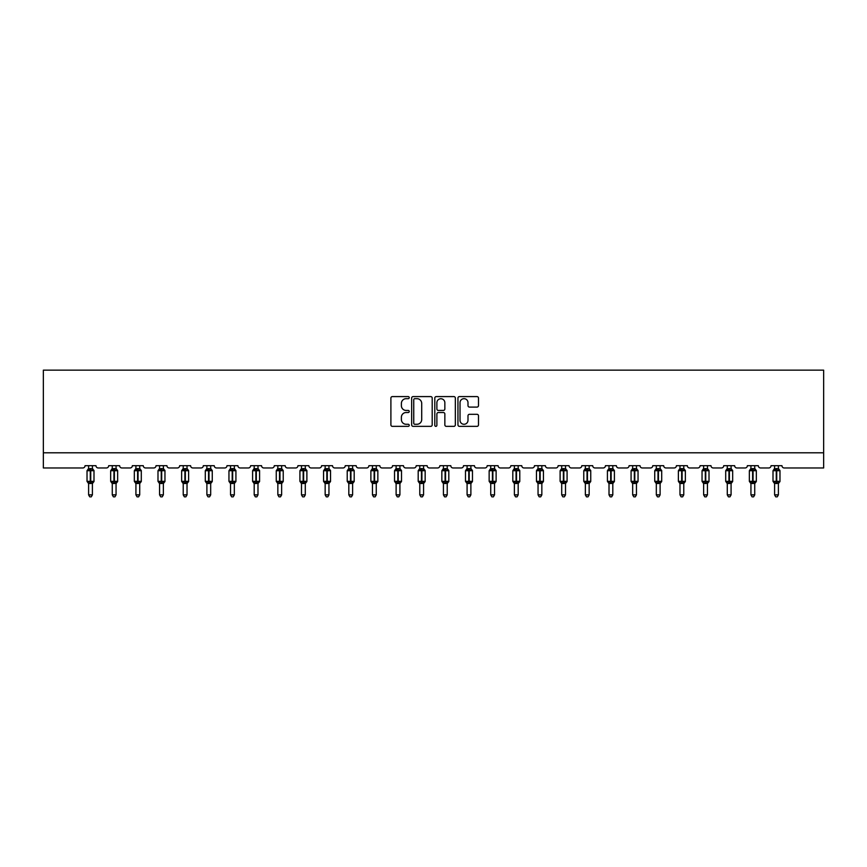 <?xml version="1.0" encoding="UTF-8"?>
<svg xmlns="http://www.w3.org/2000/svg" width="867" height="867" viewBox="0 0 867 867"><rect width="100%" height="100%" fill="white"/><g stroke="black" fill="none" stroke-linecap="round" stroke-linejoin="round"><path stroke-width="1.3" d="M409.235 397.639A1.04 1.04 0 0 0 408.194 396.587L392.383 396.587A1.485 1.485 0 0 0 390.898 398.083L390.898 424.873A1.485 1.485 0 0 0 392.383 426.358L408.194 426.358A1.04 1.04 0 0 0 409.235 425.318A1.04 1.04 0 0 0 408.194 424.277L406.146 424.277A4.758 4.758 0 0 1 401.388 419.509L401.388 417.276A4.758 4.758 0 0 1 406.146 412.519L408.194 412.519A1.04 1.04 0 0 0 409.235 411.478A1.04 1.04 0 0 0 408.194 410.438L406.146 410.438A4.758 4.758 0 0 1 401.388 405.669L401.388 403.437A4.758 4.758 0 0 1 406.146 398.679L408.194 398.679A1.04 1.04 0 0 0 409.235 397.639M477.002 407.089A1.485 1.485 0 0 0 478.486 405.593L478.486 398.083A1.485 1.485 0 0 0 477.002 396.587L459.434 396.587A1.485 1.485 0 0 0 457.949 398.083L457.949 424.873A1.485 1.485 0 0 0 459.434 426.358L477.002 426.358A1.485 1.485 0 0 0 478.486 424.873L478.486 415.792A1.485 1.485 0 0 0 477.002 414.307L469.481 414.307A1.485 1.485 0 0 0 467.996 415.792L467.996 420.289A3.977 3.977 0 0 1 464.008 424.277A3.977 3.977 0 0 1 460.03 420.289L460.03 402.656A3.977 3.977 0 0 1 464.008 398.679A3.977 3.977 0 0 1 467.996 402.656L467.996 405.593A1.485 1.485 0 0 0 469.481 407.089L477.002 407.089M823.65 452.791L823.65 370.155L43.35 370.155L43.35 467.963L82.777 467.963A2.276 2.276 0 0 0 85.053 465.687L95.966 465.687A2.276 2.276 0 0 0 98.242 467.963L106.424 467.963A2.276 2.276 0 0 0 108.7 465.687L119.624 465.687A2.276 2.276 0 0 0 121.9 467.963L130.083 467.963A2.276 2.276 0 0 0 132.358 465.687L143.272 465.687A2.276 2.276 0 0 0 145.548 467.963L153.741 467.963A2.276 2.276 0 0 0 156.017 465.687L166.93 465.687A2.276 2.276 0 0 0 169.206 467.963L177.388 467.963A2.276 2.276 0 0 0 179.664 465.687L190.588 465.687A2.276 2.276 0 0 0 192.864 467.963L201.046 467.963A2.276 2.276 0 0 0 203.322 465.687L214.236 465.687A2.276 2.276 0 0 0 216.512 467.963L224.705 467.963A2.276 2.276 0 0 0 226.981 465.687L237.894 465.687A2.276 2.276 0 0 0 240.17 467.963L248.352 467.963A2.276 2.276 0 0 0 250.628 465.687L261.552 465.687A2.276 2.276 0 0 0 263.828 467.963L272.01 467.963A2.276 2.276 0 0 0 274.286 465.687L285.2 465.687A2.276 2.276 0 0 0 287.476 467.963L295.669 467.963A2.276 2.276 0 0 0 297.945 465.687L308.858 465.687A2.276 2.276 0 0 0 311.134 467.963L319.316 467.963A2.276 2.276 0 0 0 321.592 465.687L332.516 465.687A2.276 2.276 0 0 0 334.792 467.963L342.974 467.963A2.276 2.276 0 0 0 345.25 465.687L356.164 465.687A2.276 2.276 0 0 0 358.439 467.963L366.633 467.963A2.276 2.276 0 0 0 368.908 465.687L379.822 465.687A2.276 2.276 0 0 0 382.098 467.963L390.28 467.963A2.276 2.276 0 0 0 392.556 465.687L403.48 465.687A2.276 2.276 0 0 0 405.756 467.963L413.938 467.963A2.276 2.276 0 0 0 416.214 465.687L427.128 465.687A2.276 2.276 0 0 0 429.403 467.963L437.597 467.963A2.276 2.276 0 0 0 439.872 465.687L450.786 465.687A2.276 2.276 0 0 0 453.062 467.963L461.244 467.963A2.276 2.276 0 0 0 463.52 465.687L474.444 465.687A2.276 2.276 0 0 0 476.72 467.963L484.902 467.963A2.276 2.276 0 0 0 487.178 465.687L498.091 465.687A2.276 2.276 0 0 0 500.367 467.963L508.561 467.963A2.276 2.276 0 0 0 510.836 465.687L521.75 465.687A2.276 2.276 0 0 0 524.026 467.963L532.208 467.963A2.276 2.276 0 0 0 534.484 465.687L545.408 465.687A2.276 2.276 0 0 0 547.684 467.963L555.866 467.963A2.276 2.276 0 0 0 558.142 465.687L569.055 465.687A2.276 2.276 0 0 0 571.331 467.963L579.524 467.963A2.276 2.276 0 0 0 581.8 465.687L592.714 465.687A2.276 2.276 0 0 0 594.99 467.963L603.172 467.963A2.276 2.276 0 0 0 605.448 465.687L616.372 465.687A2.276 2.276 0 0 0 618.648 467.963L626.83 467.963A2.276 2.276 0 0 0 629.106 465.687L640.019 465.687A2.276 2.276 0 0 0 642.295 467.963L650.488 467.963A2.276 2.276 0 0 0 652.764 465.687L663.678 465.687A2.276 2.276 0 0 0 665.954 467.963L674.136 467.963A2.276 2.276 0 0 0 676.412 465.687L687.336 465.687A2.276 2.276 0 0 0 689.612 467.963L697.794 467.963A2.276 2.276 0 0 0 700.07 465.687L710.983 465.687A2.276 2.276 0 0 0 713.259 467.963L721.452 467.963A2.276 2.276 0 0 0 723.728 465.687L734.642 465.687A2.276 2.276 0 0 0 736.917 467.963L745.1 467.963A2.276 2.276 0 0 0 747.376 465.687L758.3 465.687A2.276 2.276 0 0 0 760.576 467.963L768.758 467.963A2.276 2.276 0 0 0 771.034 465.687L781.947 465.687A2.276 2.276 0 0 0 784.223 467.963L823.65 467.963L823.65 452.791L43.35 452.791M432.2 398.083A1.485 1.485 0 0 0 430.704 396.587L413.147 396.587A1.485 1.485 0 0 0 411.662 398.083L411.662 424.873A1.485 1.485 0 0 0 413.147 426.358L430.704 426.358A1.485 1.485 0 0 0 432.2 424.873L432.2 398.083M436.296 396.587L453.853 396.587A1.485 1.485 0 0 1 455.338 398.083L455.338 424.873A1.485 1.485 0 0 1 453.853 426.358L446.342 426.358A1.485 1.485 0 0 1 444.847 424.873L444.847 414.003A1.485 1.485 0 0 0 443.362 412.519L438.377 412.519A1.485 1.485 0 0 0 436.881 414.003L436.881 425.318A1.04 1.04 0 0 1 435.841 426.358A1.04 1.04 0 0 1 434.8 425.318L434.8 398.083A1.485 1.485 0 0 1 436.296 396.587M414.784 398.679A1.04 1.04 0 0 0 413.743 399.72L413.743 423.237A1.04 1.04 0 0 0 414.784 424.277L416.94 424.277A4.758 4.758 0 0 0 421.709 419.509L421.709 403.437A4.758 4.758 0 0 0 416.94 398.679L414.784 398.679M444.847 402.732A3.977 3.977 0 0 0 440.87 398.755A3.977 3.977 0 0 0 436.881 402.732L436.881 408.942A1.485 1.485 0 0 0 438.377 410.438L443.362 410.438A1.485 1.485 0 0 0 444.847 408.942L444.847 402.732M88.607 494.873L92.401 494.873L91.263 496.845L89.745 496.845L88.607 494.873L88.607 483.363A1.669 1.593 180 0 0 87.74 481.976L90.276 482.019L90.732 481.337L90.732 470.044L92.953 470.575L93.495 470.012A0.759 0.759 0 0 1 93.994 470.727L87.025 470.727L87.025 481.337L90.276 481.337L90.276 470.044L87.74 470.087A1.669 1.593 0 0 0 88.607 468.689M92.401 494.873L92.401 483.298L90.276 483.526L90.276 482.019L90.732 481.337L93.994 481.337A0.759 0.759 0 0 1 93.495 482.052L92.401 483.623M92.401 483.374L92.401 483.374A1.669 1.593 180 0 1 93.278 481.976L90.732 482.019L90.732 483.526M90.276 483.526L88.607 483.374M88.607 465.687L88.607 468.765L92.401 468.689A1.669 1.593 0 0 0 93.278 470.087M92.401 465.687L92.401 468.7M88.607 468.765L88.066 470.575L88.607 468.765M92.953 470.575L92.401 468.765M92.401 483.298L92.953 481.488M88.607 483.298L88.066 481.488M112.266 494.873L116.059 494.873L114.921 496.845L113.404 496.845L112.266 494.873L112.266 483.363A1.669 1.593 180 0 0 111.388 481.976L113.935 482.019L114.39 481.337L114.39 470.044L116.611 470.575L117.153 470.012A0.759 0.759 0 0 1 117.652 470.727L110.673 470.727L110.673 481.337L113.935 481.337L113.935 470.044L111.388 470.087A1.669 1.593 0 0 0 112.266 468.689M116.059 494.873L116.059 483.298L113.935 483.526L113.935 482.019L114.39 481.337L117.652 481.337A0.759 0.759 0 0 1 117.153 482.052L116.059 483.623M116.059 483.374L116.059 483.374A1.669 1.593 180 0 1 116.937 481.976L114.39 482.019L114.39 483.526M113.935 483.526L112.266 483.374M112.266 465.687L112.266 468.765L116.059 468.689A1.669 1.593 0 0 0 116.937 470.087M116.059 465.687L116.059 468.7M112.266 468.765L111.713 470.575L112.266 468.765M116.611 470.575L116.059 468.765M116.059 483.298L116.611 481.488M112.266 483.298L111.713 481.488M135.924 494.873L139.717 494.873L138.579 496.845L137.062 496.845L135.924 494.873L135.924 483.363A1.669 1.593 180 0 0 135.046 481.976L137.593 482.019L138.048 481.337L138.048 470.044L140.259 470.575L140.812 470.012A0.759 0.759 0 0 1 141.299 470.727L134.331 470.727L134.331 481.337L137.593 481.337L137.593 470.044L135.046 470.087A1.669 1.593 0 0 0 135.924 468.689M139.717 494.873L139.717 483.298L137.593 483.526L137.593 482.019L138.048 481.337L141.299 481.337A0.759 0.759 0 0 1 140.812 482.052L139.717 483.623M139.717 483.374L139.717 483.374A1.669 1.593 180 0 1 140.584 481.976L138.048 482.019L138.048 483.526M137.593 483.526L135.924 483.374M135.924 465.687L135.924 468.765L139.717 468.689A1.669 1.593 0 0 0 140.584 470.087M139.717 465.687L139.717 468.7M135.924 468.765L135.371 470.575L135.924 468.765M140.259 470.575L139.717 468.765M139.717 483.298L140.259 481.488M135.924 483.298L135.371 481.488M159.571 494.873L163.364 494.873L162.227 496.845L160.709 496.845L159.571 494.873L159.571 483.363A1.669 1.593 180 0 0 158.704 481.976L161.24 482.019L161.695 481.337L161.695 470.044L163.917 470.575L164.459 470.012A0.759 0.759 0 0 1 164.958 470.727L157.989 470.727L157.989 481.337L161.24 481.337L161.24 470.044L158.704 470.087A1.669 1.593 0 0 0 159.571 468.689M163.364 494.873L163.364 483.298L161.24 483.526L161.24 482.019L161.695 481.337L164.958 481.337A0.759 0.759 0 0 1 164.459 482.052L163.364 483.623M163.364 483.374L163.364 483.374A1.669 1.593 180 0 1 164.242 481.976L161.695 482.019L161.695 483.526M161.24 483.526L159.571 483.374M159.571 465.687L159.571 468.765L163.364 468.689A1.669 1.593 0 0 0 164.242 470.087M163.364 465.687L163.364 468.7M159.571 468.765L159.029 470.575L159.571 468.765M163.917 470.575L163.364 468.765M163.364 483.298L163.917 481.488M159.571 483.298L159.029 481.488M183.23 494.873L187.023 494.873L185.885 496.845L184.368 496.845L183.23 494.873L183.23 483.363A1.669 1.593 180 0 0 182.352 481.976L184.899 482.019L185.354 481.337L185.354 470.044L187.575 470.575L188.117 470.012A0.759 0.759 0 0 1 188.616 470.727L181.636 470.727L181.636 481.337L184.899 481.337L184.899 470.044L182.352 470.087A1.669 1.593 0 0 0 183.23 468.689M187.023 494.873L187.023 483.298L184.899 483.526L184.899 482.019L185.354 481.337L188.616 481.337A0.759 0.759 0 0 1 188.117 482.052L187.023 483.623M187.023 483.374L187.023 483.374A1.669 1.593 180 0 1 187.901 481.976L185.354 482.019L185.354 483.526M184.899 483.526L183.23 483.374M183.23 465.687L183.23 468.765L187.023 468.689A1.669 1.593 0 0 0 187.901 470.087M187.023 465.687L187.023 468.7M183.23 468.765L182.677 470.575L183.23 468.765M187.575 470.575L187.023 468.765M187.023 483.298L187.575 481.488M183.23 483.298L182.677 481.488M206.888 494.873L210.681 494.873L209.543 496.845L208.026 496.845L206.888 494.873L206.888 483.363A1.669 1.593 180 0 0 206.01 481.976L208.557 482.019L209.012 481.337L209.012 470.044L211.223 470.575L211.776 470.012A0.759 0.759 0 0 1 212.263 470.727L205.295 470.727L205.295 481.337L208.557 481.337L208.557 470.044L206.01 470.087A1.669 1.593 0 0 0 206.888 468.689M210.681 494.873L210.681 483.298L208.557 483.526L208.557 482.019L209.012 481.337L212.263 481.337A0.759 0.759 0 0 1 211.776 482.052L210.681 483.623M210.681 483.374L210.681 483.374A1.669 1.593 180 0 1 211.548 481.976L209.012 482.019L209.012 483.526M208.557 483.526L206.888 483.374M206.888 465.687L206.888 468.765L210.681 468.689A1.669 1.593 0 0 0 211.548 470.087M210.681 465.687L210.681 468.7M206.888 468.765L206.335 470.575L206.888 468.765M211.223 470.575L210.681 468.765M210.681 483.298L211.223 481.488M206.888 483.298L206.335 481.488M230.535 494.873L234.328 494.873L233.19 496.845L231.673 496.845L230.535 494.873L230.535 483.363A1.669 1.593 180 0 0 229.668 481.976L232.204 482.019L232.659 481.337L232.659 470.044L234.881 470.575L235.423 470.012A0.759 0.759 0 0 1 235.922 470.727L228.953 470.727L228.953 481.337L232.204 481.337L232.204 470.044L229.668 470.087A1.669 1.593 0 0 0 230.535 468.689M234.328 494.873L234.328 483.298L232.204 483.526L232.204 482.019L232.659 481.337L235.922 481.337A0.759 0.759 0 0 1 235.423 482.052L234.328 483.623M234.328 483.374L234.328 483.374A1.669 1.593 180 0 1 235.206 481.976L232.659 482.019L232.659 483.526M232.204 483.526L230.535 483.374M230.535 465.687L230.535 468.765L234.328 468.689A1.669 1.593 0 0 0 235.206 470.087M234.328 465.687L234.328 468.7M230.535 468.765L229.993 470.575L230.535 468.765M234.881 470.575L234.328 468.765M234.328 483.298L234.881 481.488M230.535 483.298L229.993 481.488M254.194 494.873L257.987 494.873L256.849 496.845L255.332 496.845L254.194 494.873L254.194 483.363A1.669 1.593 180 0 0 253.316 481.976L255.863 482.019L256.318 481.337L256.318 470.044L258.539 470.575L259.081 470.012A0.759 0.759 0 0 1 259.58 470.727L252.6 470.727L252.6 481.337L255.863 481.337L255.863 470.044L253.316 470.087A1.669 1.593 0 0 0 254.194 468.689M257.987 494.873L257.987 483.298L255.863 483.526L255.863 482.019L256.318 481.337L259.58 481.337A0.759 0.759 0 0 1 259.081 482.052L257.987 483.623M257.987 483.374L257.987 483.374A1.669 1.593 180 0 1 258.865 481.976L256.318 482.019L256.318 483.526M255.863 483.526L254.194 483.374M254.194 465.687L254.194 468.765L257.987 468.689A1.669 1.593 0 0 0 258.865 470.087M257.987 465.687L257.987 468.7M254.194 468.765L253.641 470.575L254.194 468.765M258.539 470.575L257.987 468.765M257.987 483.298L258.539 481.488M254.194 483.298L253.641 481.488M277.852 494.873L281.645 494.873L280.507 496.845L278.99 496.845L277.852 494.873L277.852 483.363A1.669 1.593 180 0 0 276.974 481.976L279.521 482.019L279.976 481.337L279.976 470.044L282.187 470.575L282.74 470.012A0.759 0.759 0 0 1 283.227 470.727L276.259 470.727L276.259 481.337L279.521 481.337L279.521 470.044L276.974 470.087A1.669 1.593 0 0 0 277.852 468.689M281.645 494.873L281.645 483.298L279.521 483.526L279.521 482.019L279.976 481.337L283.227 481.337A0.759 0.759 0 0 1 282.74 482.052L281.645 483.623M281.645 483.374L281.645 483.374A1.669 1.593 180 0 1 282.512 481.976L279.976 482.019L279.976 483.526M279.521 483.526L277.852 483.374M277.852 465.687L277.852 468.765L281.645 468.689A1.669 1.593 0 0 0 282.512 470.087M281.645 465.687L281.645 468.7M277.852 468.765L277.299 470.575L277.852 468.765M282.187 470.575L281.645 468.765M281.645 483.298L282.187 481.488M277.852 483.298L277.299 481.488M301.499 494.873L305.292 494.873L304.154 496.845L302.637 496.845L301.499 494.873L301.499 483.363A1.669 1.593 180 0 0 300.632 481.976L303.168 482.019L303.623 481.337L303.623 470.044L305.845 470.575L306.387 470.012A0.759 0.759 0 0 1 306.885 470.727L299.917 470.727L299.917 481.337L303.168 481.337L303.168 470.044L300.632 470.087A1.669 1.593 0 0 0 301.499 468.689M305.292 494.873L305.292 483.298L303.168 483.526L303.168 482.019L303.623 481.337L306.885 481.337A0.759 0.759 0 0 1 306.387 482.052L305.292 483.623M305.292 483.374L305.292 483.374A1.669 1.593 180 0 1 306.17 481.976L303.623 482.019L303.623 483.526M303.168 483.526L301.499 483.374M301.499 465.687L301.499 468.765L305.292 468.689A1.669 1.593 0 0 0 306.17 470.087M305.292 465.687L305.292 468.7M301.499 468.765L300.957 470.575L301.499 468.765M305.845 470.575L305.292 468.765M305.292 483.298L305.845 481.488M301.499 483.298L300.957 481.488M325.158 494.873L328.951 494.873L327.813 496.845L326.295 496.845L325.158 494.873L325.158 483.363A1.669 1.593 180 0 0 324.28 481.976L326.826 482.019L327.282 481.337L327.282 470.044L329.503 470.575L330.045 470.012A0.759 0.759 0 0 1 330.544 470.727L323.564 470.727L323.564 481.337L326.826 481.337L326.826 470.044L324.28 470.087A1.669 1.593 0 0 0 325.158 468.689M328.951 494.873L328.951 483.298L326.826 483.526L326.826 482.019L327.282 481.337L330.544 481.337A0.759 0.759 0 0 1 330.045 482.052L328.951 483.623M328.951 483.374L328.951 483.374A1.669 1.593 180 0 1 329.828 481.976L327.282 482.019L327.282 483.526M326.826 483.526L325.158 483.374M325.158 465.687L325.158 468.765L328.951 468.689A1.669 1.593 0 0 0 329.828 470.087M328.951 465.687L328.951 468.7M325.158 468.765L324.605 470.575L325.158 468.765M329.503 470.575L328.951 468.765M328.951 483.298L329.503 481.488M325.158 483.298L324.605 481.488M348.816 494.873L352.609 494.873L351.471 496.845L349.954 496.845L348.816 494.873L348.816 483.363A1.669 1.593 180 0 0 347.938 481.976L350.485 482.019L350.94 481.337L350.94 470.044L353.151 470.575L353.703 470.012A0.759 0.759 0 0 1 354.191 470.727L347.223 470.727L347.223 481.337L350.485 481.337L350.485 470.044L347.938 470.087A1.669 1.593 0 0 0 348.816 468.689M352.609 494.873L352.609 483.298L350.485 483.526L350.485 482.019L350.94 481.337L354.191 481.337A0.759 0.759 0 0 1 353.703 482.052L352.609 483.623M352.609 483.374L352.609 483.374A1.669 1.593 180 0 1 353.476 481.976L350.94 482.019L350.94 483.526M350.485 483.526L348.816 483.374M348.816 465.687L348.816 468.765L352.609 468.689A1.669 1.593 0 0 0 353.476 470.087M352.609 465.687L352.609 468.7M348.816 468.765L348.263 470.575L348.816 468.765M353.151 470.575L352.609 468.765M352.609 483.298L353.151 481.488M348.816 483.298L348.263 481.488M372.463 494.873L376.256 494.873L375.118 496.845L373.601 496.845L372.463 494.873L372.463 483.363A1.669 1.593 180 0 0 371.596 481.976L374.132 482.019L374.587 481.337L374.587 470.044L376.809 470.575L377.351 470.012A0.759 0.759 0 0 1 377.849 470.727L370.881 470.727L370.881 481.337L374.132 481.337L374.132 470.044L371.596 470.087A1.669 1.593 0 0 0 372.463 468.689M376.256 494.873L376.256 483.298L374.132 483.526L374.132 482.019L374.587 481.337L377.849 481.337A0.759 0.759 0 0 1 377.351 482.052L376.256 483.623M376.256 483.374L376.256 483.374A1.669 1.593 180 0 1 377.134 481.976L374.587 482.019L374.587 483.526M374.132 483.526L372.463 483.374M372.463 465.687L372.463 468.765L376.256 468.689A1.669 1.593 0 0 0 377.134 470.087M376.256 465.687L376.256 468.7M372.463 468.765L371.921 470.575L372.463 468.765M376.809 470.575L376.256 468.765M376.256 483.298L376.809 481.488M372.463 483.298L371.921 481.488M396.121 494.873L399.915 494.873L398.777 496.845L397.259 496.845L396.121 494.873L396.121 483.363A1.669 1.593 180 0 0 395.244 481.976L397.79 482.019L398.246 481.337L398.246 470.044L400.467 470.575L401.009 470.012A0.759 0.759 0 0 1 401.508 470.727L394.528 470.727L394.528 481.337L397.79 481.337L397.79 470.044L395.244 470.087A1.669 1.593 0 0 0 396.121 468.689M399.915 494.873L399.915 483.298L397.79 483.526L397.79 482.019L398.246 481.337L401.508 481.337A0.759 0.759 0 0 1 401.009 482.052L399.915 483.623M399.915 483.374L399.915 483.374A1.669 1.593 180 0 1 400.792 481.976L398.246 482.019L398.246 483.526M397.79 483.526L396.121 483.374M396.121 465.687L396.121 468.765L399.915 468.689A1.669 1.593 0 0 0 400.792 470.087M399.915 465.687L399.915 468.7M396.121 468.765L395.569 470.575L396.121 468.765M400.467 470.575L399.915 468.765M399.915 483.298L400.467 481.488M396.121 483.298L395.569 481.488M419.78 494.873L423.573 494.873L422.435 496.845L420.918 496.845L419.78 494.873L419.78 483.363A1.669 1.593 180 0 0 418.902 481.976L421.449 482.019L421.904 481.337L421.904 470.044L424.115 470.575L424.667 470.012A0.759 0.759 0 0 1 425.155 470.727L418.187 470.727L418.187 481.337L421.449 481.337L421.449 470.044L418.902 470.087A1.669 1.593 0 0 0 419.78 468.689M423.573 494.873L423.573 483.298L421.449 483.526L421.449 482.019L421.904 481.337L425.155 481.337A0.759 0.759 0 0 1 424.667 482.052L423.573 483.623M423.573 483.374L423.573 483.374A1.669 1.593 180 0 1 424.44 481.976L421.904 482.019L421.904 483.526M421.449 483.526L419.78 483.374M419.78 465.687L419.78 468.765L423.573 468.689A1.669 1.593 0 0 0 424.44 470.087M423.573 465.687L423.573 468.7M419.78 468.765L419.227 470.575L419.78 468.765M424.115 470.575L423.573 468.765M423.573 483.298L424.115 481.488M419.78 483.298L419.227 481.488M443.427 494.873L447.22 494.873L446.082 496.845L444.565 496.845L443.427 494.873L443.427 483.363A1.669 1.593 180 0 0 442.56 481.976L445.096 482.019L445.551 481.337L445.551 470.044L447.773 470.575L448.315 470.012A0.759 0.759 0 0 1 448.813 470.727L441.845 470.727L441.845 481.337L445.096 481.337L445.096 470.044L442.56 470.087A1.669 1.593 0 0 0 443.427 468.689M447.22 494.873L447.22 483.298L445.096 483.526L445.096 482.019L445.551 481.337L448.813 481.337A0.759 0.759 0 0 1 448.315 482.052L447.22 483.623M447.22 483.374L447.22 483.374A1.669 1.593 180 0 1 448.098 481.976L445.551 482.019L445.551 483.526M445.096 483.526L443.427 483.374M443.427 465.687L443.427 468.765L447.22 468.689A1.669 1.593 0 0 0 448.098 470.087M447.22 465.687L447.22 468.7M443.427 468.765L442.885 470.575L443.427 468.765M447.773 470.575L447.22 468.765M447.22 483.298L447.773 481.488M443.427 483.298L442.885 481.488M467.085 494.873L470.879 494.873L469.741 496.845L468.223 496.845L467.085 494.873L467.085 483.363A1.669 1.593 180 0 0 466.208 481.976L468.754 482.019L469.21 481.337L469.21 470.044L471.431 470.575L471.973 470.012A0.759 0.759 0 0 1 472.472 470.727L465.492 470.727L465.492 481.337L468.754 481.337L468.754 470.044L466.208 470.087A1.669 1.593 0 0 0 467.085 468.689M470.879 494.873L470.879 483.298L468.754 483.526L468.754 482.019L469.21 481.337L472.472 481.337A0.759 0.759 0 0 1 471.973 482.052L470.879 483.623M470.879 483.374L470.879 483.374A1.669 1.593 180 0 1 471.756 481.976L469.21 482.019L469.21 483.526M468.754 483.526L467.085 483.374M467.085 465.687L467.085 468.765L470.879 468.689A1.669 1.593 0 0 0 471.756 470.087M470.879 465.687L470.879 468.7M467.085 468.765L466.533 470.575L467.085 468.765M471.431 470.575L470.879 468.765M470.879 483.298L471.431 481.488M467.085 483.298L466.533 481.488M490.744 494.873L494.537 494.873L493.399 496.845L491.882 496.845L490.744 494.873L490.744 483.363A1.669 1.593 180 0 0 489.866 481.976L492.413 482.019L492.868 481.337L492.868 470.044L495.079 470.575L495.631 470.012A0.759 0.759 0 0 1 496.119 470.727L489.151 470.727L489.151 481.337L492.413 481.337L492.413 470.044L489.866 470.087A1.669 1.593 0 0 0 490.744 468.689M494.537 494.873L494.537 483.298L492.413 483.526L492.413 482.019L492.868 481.337L496.119 481.337A0.759 0.759 0 0 1 495.631 482.052L494.537 483.623M494.537 483.374L494.537 483.374A1.669 1.593 180 0 1 495.404 481.976L492.868 482.019L492.868 483.526M492.413 483.526L490.744 483.374M490.744 465.687L490.744 468.765L494.537 468.689A1.669 1.593 0 0 0 495.404 470.087M494.537 465.687L494.537 468.7M490.744 468.765L490.191 470.575L490.744 468.765M495.079 470.575L494.537 468.765M494.537 483.298L495.079 481.488M490.744 483.298L490.191 481.488M514.391 494.873L518.184 494.873L517.046 496.845L515.529 496.845L514.391 494.873L514.391 483.363A1.669 1.593 180 0 0 513.524 481.976L516.06 482.019L516.515 481.337L516.515 470.044L518.737 470.575L519.279 470.012A0.759 0.759 0 0 1 519.777 470.727L512.809 470.727L512.809 481.337L516.06 481.337L516.06 470.044L513.524 470.087A1.669 1.593 0 0 0 514.391 468.689M518.184 494.873L518.184 483.298L516.06 483.526L516.06 482.019L516.515 481.337L519.777 481.337A0.759 0.759 0 0 1 519.279 482.052L518.184 483.623M518.184 483.374L518.184 483.374A1.669 1.593 180 0 1 519.062 481.976L516.515 482.019L516.515 483.526M516.06 483.526L514.391 483.374M514.391 465.687L514.391 468.765L518.184 468.689A1.669 1.593 0 0 0 519.062 470.087M518.184 465.687L518.184 468.7M514.391 468.765L513.849 470.575L514.391 468.765M518.737 470.575L518.184 468.765M518.184 483.298L518.737 481.488M514.391 483.298L513.849 481.488M538.049 494.873L541.842 494.873L540.705 496.845L539.187 496.845L538.049 494.873L538.049 483.363A1.669 1.593 180 0 0 537.172 481.976L539.718 482.019L540.174 481.337L540.174 470.044L542.395 470.575L542.937 470.012A0.759 0.759 0 0 1 543.436 470.727L536.456 470.727L536.456 481.337L539.718 481.337L539.718 470.044L537.172 470.087A1.669 1.593 0 0 0 538.049 468.689M541.842 494.873L541.842 483.298L539.718 483.526L539.718 482.019L540.174 481.337L543.436 481.337A0.759 0.759 0 0 1 542.937 482.052L541.842 483.623M541.842 483.374L541.842 483.374A1.669 1.593 180 0 1 542.72 481.976L540.174 482.019L540.174 483.526M539.718 483.526L538.049 483.374M538.049 465.687L538.049 468.765L541.842 468.689A1.669 1.593 0 0 0 542.72 470.087M541.842 465.687L541.842 468.7M538.049 468.765L537.497 470.575L538.049 468.765M542.395 470.575L541.842 468.765M541.842 483.298L542.395 481.488M538.049 483.298L537.497 481.488M561.708 494.873L565.501 494.873L564.363 496.845L562.846 496.845L561.708 494.873L561.708 483.363A1.669 1.593 180 0 0 560.83 481.976L563.377 482.019L563.832 481.337L563.832 470.044L566.043 470.575L566.595 470.012A0.759 0.759 0 0 1 567.083 470.727L560.115 470.727L560.115 481.337L563.377 481.337L563.377 470.044L560.83 470.087A1.669 1.593 0 0 0 561.708 468.689M565.501 494.873L565.501 483.298L563.377 483.526L563.377 482.019L563.832 481.337L567.083 481.337A0.759 0.759 0 0 1 566.595 482.052L565.501 483.623M565.501 483.374L565.501 483.374A1.669 1.593 180 0 1 566.368 481.976L563.832 482.019L563.832 483.526M563.377 483.526L561.708 483.374M561.708 465.687L561.708 468.765L565.501 468.689A1.669 1.593 0 0 0 566.368 470.087M565.501 465.687L565.501 468.7M561.708 468.765L561.155 470.575L561.708 468.765M566.043 470.575L565.501 468.765M565.501 483.298L566.043 481.488M561.708 483.298L561.155 481.488M585.355 494.873L589.148 494.873L588.01 496.845L586.493 496.845L585.355 494.873L585.355 483.363A1.669 1.593 180 0 0 584.488 481.976L587.024 482.019L587.479 481.337L587.479 470.044L589.701 470.575L590.243 470.012A0.759 0.759 0 0 1 590.741 470.727L583.773 470.727L583.773 481.337L587.024 481.337L587.024 470.044L584.488 470.087A1.669 1.593 0 0 0 585.355 468.689M589.148 494.873L589.148 483.298L587.024 483.526L587.024 482.019L587.479 481.337L590.741 481.337A0.759 0.759 0 0 1 590.243 482.052L589.148 483.623M589.148 483.374L589.148 483.374A1.669 1.593 180 0 1 590.026 481.976L587.479 482.019L587.479 483.526M587.024 483.526L585.355 483.374M585.355 465.687L585.355 468.765L589.148 468.689A1.669 1.593 0 0 0 590.026 470.087M589.148 465.687L589.148 468.7M585.355 468.765L584.813 470.575L585.355 468.765M589.701 470.575L589.148 468.765M589.148 483.298L589.701 481.488M585.355 483.298L584.813 481.488M609.013 494.873L612.806 494.873L611.668 496.845L610.151 496.845L609.013 494.873L609.013 483.363A1.669 1.593 180 0 0 608.135 481.976L610.682 482.019L611.137 481.337L611.137 470.044L613.359 470.575L613.901 470.012A0.759 0.759 0 0 1 614.4 470.727L607.42 470.727L607.42 481.337L610.682 481.337L610.682 470.044L608.135 470.087A1.669 1.593 0 0 0 609.013 468.689M612.806 494.873L612.806 483.298L610.682 483.526L610.682 482.019L611.137 481.337L614.4 481.337A0.759 0.759 0 0 1 613.901 482.052L612.806 483.623M612.806 483.374L612.806 483.374A1.669 1.593 180 0 1 613.684 481.976L611.137 482.019L611.137 483.526M610.682 483.526L609.013 483.374M609.013 465.687L609.013 468.765L612.806 468.689A1.669 1.593 0 0 0 613.684 470.087M612.806 465.687L612.806 468.7M609.013 468.765L608.461 470.575L609.013 468.765M613.359 470.575L612.806 468.765M612.806 483.298L613.359 481.488M609.013 483.298L608.461 481.488M632.672 494.873L636.465 494.873L635.327 496.845L633.81 496.845L632.672 494.873L632.672 483.363A1.669 1.593 180 0 0 631.794 481.976L634.341 482.019L634.796 481.337L634.796 470.044L637.007 470.575L637.559 470.012A0.759 0.759 0 0 1 638.047 470.727L631.078 470.727L631.078 481.337L634.341 481.337L634.341 470.044L631.794 470.087A1.669 1.593 0 0 0 632.672 468.689M636.465 494.873L636.465 483.298L634.341 483.526L634.341 482.019L634.796 481.337L638.047 481.337A0.759 0.759 0 0 1 637.559 482.052L636.465 483.623M636.465 483.374L636.465 483.374A1.669 1.593 180 0 1 637.332 481.976L634.796 482.019L634.796 483.526M634.341 483.526L632.672 483.374M632.672 465.687L632.672 468.765L636.465 468.689A1.669 1.593 0 0 0 637.332 470.087M636.465 465.687L636.465 468.7M632.672 468.765L632.119 470.575L632.672 468.765M637.007 470.575L636.465 468.765M636.465 483.298L637.007 481.488M632.672 483.298L632.119 481.488M656.319 494.873L660.112 494.873L658.974 496.845L657.457 496.845L656.319 494.873L656.319 483.363A1.669 1.593 180 0 0 655.452 481.976L657.988 482.019L658.443 481.337L658.443 470.044L660.665 470.575L661.207 470.012A0.759 0.759 0 0 1 661.705 470.727L654.737 470.727L654.737 481.337L657.988 481.337L657.988 470.044L655.452 470.087A1.669 1.593 0 0 0 656.319 468.689M660.112 494.873L660.112 483.298L657.988 483.526L657.988 482.019L658.443 481.337L661.705 481.337A0.759 0.759 0 0 1 661.207 482.052L660.112 483.623M660.112 483.374L660.112 483.374A1.669 1.593 180 0 1 660.99 481.976L658.443 482.019L658.443 483.526M657.988 483.526L656.319 483.374M656.319 465.687L656.319 468.765L660.112 468.689A1.669 1.593 0 0 0 660.99 470.087M660.112 465.687L660.112 468.7M656.319 468.765L655.777 470.575L656.319 468.765M660.665 470.575L660.112 468.765M660.112 483.298L660.665 481.488M656.319 483.298L655.777 481.488M679.977 494.873L683.77 494.873L682.632 496.845L681.115 496.845L679.977 494.873L679.977 483.363A1.669 1.593 180 0 0 679.099 481.976L681.646 482.019L682.101 481.337L682.101 470.044L684.323 470.575L684.865 470.012A0.759 0.759 0 0 1 685.363 470.727L678.384 470.727L678.384 481.337L681.646 481.337L681.646 470.044L679.099 470.087A1.669 1.593 0 0 0 679.977 468.689M683.77 494.873L683.77 483.298L681.646 483.526L681.646 482.019L682.101 481.337L685.363 481.337A0.759 0.759 0 0 1 684.865 482.052L683.77 483.623M683.77 483.374L683.77 483.374A1.669 1.593 180 0 1 684.648 481.976L682.101 482.019L682.101 483.526M681.646 483.526L679.977 483.374M679.977 465.687L679.977 468.765L683.77 468.689A1.669 1.593 0 0 0 684.648 470.087M683.77 465.687L683.77 468.7M679.977 468.765L679.425 470.575L679.977 468.765M684.323 470.575L683.77 468.765M683.77 483.298L684.323 481.488M679.977 483.298L679.425 481.488M703.636 494.873L707.429 494.873L706.291 496.845L704.773 496.845L703.636 494.873L703.636 483.363A1.669 1.593 180 0 0 702.758 481.976L705.304 482.019L705.76 481.337L705.76 470.044L707.971 470.575L708.523 470.012A0.759 0.759 0 0 1 709.011 470.727L702.042 470.727L702.042 481.337L705.304 481.337L705.304 470.044L702.758 470.087A1.669 1.593 0 0 0 703.636 468.689M707.429 494.873L707.429 483.298L705.304 483.526L705.304 482.019L705.76 481.337L709.011 481.337A0.759 0.759 0 0 1 708.523 482.052L707.429 483.623M707.429 483.374L707.429 483.374A1.669 1.593 180 0 1 708.296 481.976L705.76 482.019L705.76 483.526M705.304 483.526L703.636 483.374M703.636 465.687L703.636 468.765L707.429 468.689A1.669 1.593 0 0 0 708.296 470.087M707.429 465.687L707.429 468.7M703.636 468.765L703.083 470.575L703.636 468.765M707.971 470.575L707.429 468.765M707.429 483.298L707.971 481.488M703.636 483.298L703.083 481.488M727.283 494.873L731.076 494.873L729.938 496.845L728.421 496.845L727.283 494.873L727.283 483.363A1.669 1.593 180 0 0 726.416 481.976L728.952 482.019L729.407 481.337L729.407 470.044L731.629 470.575L732.171 470.012A0.759 0.759 0 0 1 732.669 470.727L725.701 470.727L725.701 481.337L728.952 481.337L728.952 470.044L726.416 470.087A1.669 1.593 0 0 0 727.283 468.689M731.076 494.873L731.076 483.298L728.952 483.526L728.952 482.019L729.407 481.337L732.669 481.337A0.759 0.759 0 0 1 732.171 482.052L731.076 483.623M731.076 483.374L731.076 483.374A1.669 1.593 180 0 1 731.954 481.976L729.407 482.019L729.407 483.526M728.952 483.526L727.283 483.374M727.283 465.687L727.283 468.765L731.076 468.689A1.669 1.593 0 0 0 731.954 470.087M731.076 465.687L731.076 468.7M727.283 468.765L726.741 470.575L727.283 468.765M731.629 470.575L731.076 468.765M731.076 483.298L731.629 481.488M727.283 483.298L726.741 481.488M750.941 494.873L754.734 494.873L753.596 496.845L752.079 496.845L750.941 494.873L750.941 483.363A1.669 1.593 180 0 0 750.063 481.976L752.61 482.019L753.065 481.337L753.065 470.044L755.287 470.575L755.829 470.012A0.759 0.759 0 0 1 756.327 470.727L749.348 470.727L749.348 481.337L752.61 481.337L752.61 470.044L750.063 470.087A1.669 1.593 0 0 0 750.941 468.689M754.734 494.873L754.734 483.298L752.61 483.526L752.61 482.019L753.065 481.337L756.327 481.337A0.759 0.759 0 0 1 755.829 482.052L754.734 483.623M754.734 483.374L754.734 483.374A1.669 1.593 180 0 1 755.612 481.976L753.065 482.019L753.065 483.526M752.61 483.526L750.941 483.374M750.941 465.687L750.941 468.765L754.734 468.689A1.669 1.593 0 0 0 755.612 470.087M754.734 465.687L754.734 468.7M750.941 468.765L750.389 470.575L750.941 468.765M755.287 470.575L754.734 468.765M754.734 483.298L755.287 481.488M750.941 483.298L750.389 481.488M774.599 494.873L778.393 494.873L777.255 496.845L775.737 496.845L774.599 494.873L774.599 483.363A1.669 1.593 180 0 0 773.722 481.976L776.268 482.019L776.724 481.337L776.724 470.044L778.934 470.575L779.487 470.012A0.759 0.759 0 0 1 779.975 470.727L773.006 470.727L773.006 481.337L776.268 481.337L776.268 470.044L773.722 470.087A1.669 1.593 0 0 0 774.599 468.689M778.393 494.873L778.393 483.298L776.268 483.526L776.268 482.019L776.724 481.337L779.975 481.337A0.759 0.759 0 0 1 779.487 482.052L778.393 483.623M778.393 483.374L778.393 483.374A1.669 1.593 180 0 1 779.26 481.976L776.724 482.019L776.724 483.526M776.268 483.526L774.599 483.374M774.599 465.687L774.599 468.765L778.393 468.689A1.669 1.593 0 0 0 779.26 470.087M778.393 465.687L778.393 468.7M774.599 468.765L774.047 470.575L774.599 468.765M778.934 470.575L778.393 468.765M778.393 483.298L778.934 481.488M774.599 483.298L774.047 481.488M90.732 468.548L90.732 470.044L90.276 468.548M114.39 468.548L114.39 470.044L113.935 468.548M138.048 468.548L138.048 470.044L137.593 468.548M161.695 468.548L161.695 470.044L161.24 468.548M185.354 468.548L185.354 470.044L184.899 468.548M209.012 468.548L209.012 470.044L208.557 468.548M232.659 468.548L232.659 470.044L232.204 468.548M256.318 468.548L256.318 470.044L255.863 468.548M279.976 468.548L279.976 470.044L279.521 468.548M303.623 468.548L303.623 470.044L303.168 468.548M327.282 468.548L327.282 470.044L326.826 468.548M350.94 468.548L350.94 470.044L350.485 468.548M374.587 468.548L374.587 470.044L374.132 468.548M398.246 468.548L398.246 470.044L397.79 468.548M421.904 468.548L421.904 470.044L421.449 468.548M445.551 468.548L445.551 470.044L445.096 468.548M469.21 468.548L469.21 470.044L468.754 468.548M492.868 468.548L492.868 470.044L492.413 468.548M516.515 468.548L516.515 470.044L516.06 468.548M540.174 468.548L540.174 470.044L539.718 468.548M563.832 468.548L563.832 470.044L563.377 468.548M587.479 468.548L587.479 470.044L587.024 468.548M611.137 468.548L611.137 470.044L610.682 468.548M634.796 468.548L634.796 470.044L634.341 468.548M658.443 468.548L658.443 470.044L657.988 468.548M682.101 468.548L682.101 470.044L681.646 468.548M705.76 468.548L705.76 470.044L705.304 468.548M729.407 468.548L729.407 470.044L728.952 468.548M753.065 468.548L753.065 470.044L752.61 468.548M776.724 468.548L776.724 470.044L776.268 468.548M93.994 481.337L93.994 470.727M88.607 483.623L87.025 481.337M88.607 468.451L87.025 470.727M93.495 470.012L92.401 468.451M117.652 481.337L117.652 470.727M112.266 483.623L110.673 481.337M112.266 468.451L110.673 470.727M117.153 470.012L116.059 468.451M141.299 481.337L141.299 470.727M135.924 483.623L134.331 481.337M135.924 468.451L134.331 470.727M140.812 470.012L139.717 468.451M164.958 481.337L164.958 470.727M159.571 483.623L157.989 481.337M159.571 468.451L157.989 470.727M164.459 470.012L163.364 468.451M188.616 481.337L188.616 470.727M183.23 483.623L181.636 481.337M183.23 468.451L181.636 470.727M188.117 470.012L187.023 468.451M212.263 481.337L212.263 470.727M206.888 483.623L205.295 481.337M206.888 468.451L205.295 470.727M211.776 470.012L210.681 468.451M235.922 481.337L235.922 470.727M230.535 483.623L228.953 481.337M230.535 468.451L228.953 470.727M235.423 470.012L234.328 468.451M259.58 481.337L259.58 470.727M254.194 483.623L252.6 481.337M254.194 468.451L252.6 470.727M259.081 470.012L257.987 468.451M283.227 481.337L283.227 470.727M277.852 483.623L276.259 481.337M277.852 468.451L276.259 470.727M282.74 470.012L281.645 468.451M306.885 481.337L306.885 470.727M301.499 483.623L299.917 481.337M301.499 468.451L299.917 470.727M306.387 470.012L305.292 468.451M330.544 481.337L330.544 470.727M325.158 483.623L323.564 481.337M325.158 468.451L323.564 470.727M330.045 470.012L328.951 468.451M354.191 481.337L354.191 470.727M348.816 483.623L347.223 481.337M348.816 468.451L347.223 470.727M353.703 470.012L352.609 468.451M377.849 481.337L377.849 470.727M372.463 483.623L370.881 481.337M372.463 468.451L370.881 470.727M377.351 470.012L376.256 468.451M401.508 481.337L401.508 470.727M396.121 483.623L394.528 481.337M396.121 468.451L394.528 470.727M401.009 470.012L399.915 468.451M425.155 481.337L425.155 470.727M419.78 483.623L418.187 481.337M419.78 468.451L418.187 470.727M424.667 470.012L423.573 468.451M448.813 481.337L448.813 470.727M443.427 483.623L441.845 481.337M443.427 468.451L441.845 470.727M448.315 470.012L447.22 468.451M472.472 481.337L472.472 470.727M467.085 483.623L465.492 481.337M467.085 468.451L465.492 470.727M471.973 470.012L470.879 468.451M496.119 481.337L496.119 470.727M490.744 483.623L489.151 481.337M490.744 468.451L489.151 470.727M495.631 470.012L494.537 468.451M519.777 481.337L519.777 470.727M514.391 483.623L512.809 481.337M514.391 468.451L512.809 470.727M519.279 470.012L518.184 468.451M543.436 481.337L543.436 470.727M538.049 483.623L536.456 481.337M538.049 468.451L536.456 470.727M542.937 470.012L541.842 468.451M567.083 481.337L567.083 470.727M561.708 483.623L560.115 481.337M561.708 468.451L560.115 470.727M566.595 470.012L565.501 468.451M590.741 481.337L590.741 470.727M585.355 483.623L583.773 481.337M585.355 468.451L583.773 470.727M590.243 470.012L589.148 468.451M614.4 481.337L614.4 470.727M609.013 483.623L607.42 481.337M609.013 468.451L607.42 470.727M613.901 470.012L612.806 468.451M638.047 481.337L638.047 470.727M632.672 483.623L631.078 481.337M632.672 468.451L631.078 470.727M637.559 470.012L636.465 468.451M661.705 481.337L661.705 470.727M656.319 483.623L654.737 481.337M656.319 468.451L654.737 470.727M661.207 470.012L660.112 468.451M685.363 481.337L685.363 470.727M679.977 483.623L678.384 481.337M679.977 468.451L678.384 470.727M684.865 470.012L683.77 468.451M709.011 481.337L709.011 470.727M703.636 483.623L702.042 481.337M703.636 468.451L702.042 470.727M708.523 470.012L707.429 468.451M732.669 481.337L732.669 470.727M727.283 483.623L725.701 481.337M727.283 468.451L725.701 470.727M732.171 470.012L731.076 468.451M756.327 481.337L756.327 470.727M750.941 483.623L749.348 481.337M750.941 468.451L749.348 470.727M755.829 470.012L754.734 468.451M779.975 481.337L779.975 470.727M774.599 483.623L773.006 481.337M774.599 468.451L773.006 470.727M779.487 470.012L778.393 468.451"/></g></svg>
